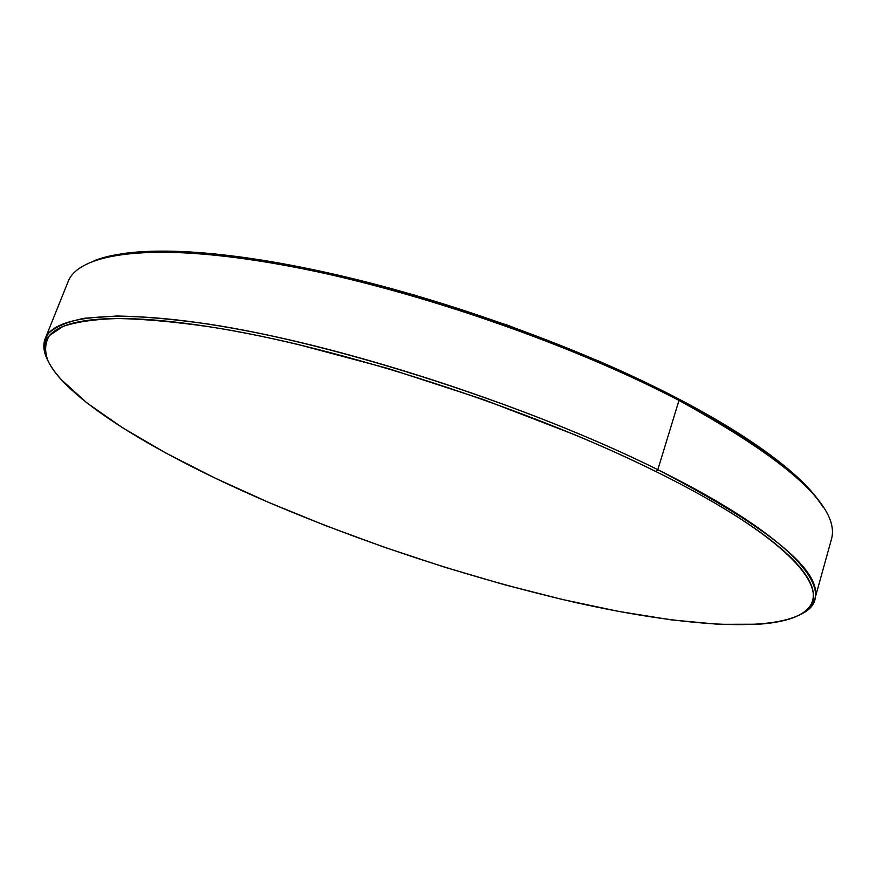 <?xml version="1.0" encoding="UTF-8"?>
<svg xmlns="http://www.w3.org/2000/svg" width="876" height="876" viewBox="0 0 876 876"><rect width="100%" height="100%" fill="white"/><g stroke="black" fill="none" stroke-linecap="round" stroke-linejoin="round"><path stroke-width="1.31" d="M799.416 614.941L800.872 614.196C841.004 596.206 800.664 540.306 657.81 469.689C771.121 528.611 823.44 571.809 814.768 599.272L831.269 539.901C841.048 508.211 790.294 461.718 678.977 400.431L657.81 469.689L656.069 471.627C798.321 541.806 838.748 597.355 798.934 615.193C762.405 632.647 673.315 624.402 574.711 602.316C471.31 578.379 369.365 545.102 268.888 502.495L325.697 525.666L384.509 547.303L444.285 567.068L503.996 584.599L562.567 599.523L618.795 611.437L671.323 619.88L718.561 624.325L758.616 624.227C770.595 623.394 780.834 621.664 789.32 619.047C797.806 616.419 804.124 612.828 808.285 608.273C812.446 603.706 814.023 598.133 813.048 591.563C812.041 584.982 808.121 577.415 801.299 568.874C794.423 560.312 784.447 550.884 771.34 540.58C758.178 530.254 741.928 519.271 722.58 507.631C703.176 495.969 681.013 483.968 656.069 471.627C631.07 459.265 603.969 446.979 574.765 434.759L483.574 399.587L388.78 368.697L297.161 344.235C267.728 337.326 240.298 331.796 214.883 327.646C189.512 323.529 166.779 320.802 146.697 319.488C126.659 318.185 109.588 318.185 95.473 319.477C81.402 320.791 70.332 323.222 62.24 326.759C54.192 330.307 48.947 334.752 46.516 340.085C44.107 345.418 44.205 351.418 46.811 358.087C49.428 364.755 54.181 371.884 61.079 379.472L87.107 403.059L122.749 427.882L166.035 453.133L215.244 478.176L268.888 502.495C161.556 456.462 68.065 401.471 48.081 361.043C44.402 351.396 44.873 342.877 49.505 335.486L62.919 326.474C76.245 321.897 94.509 319.247 117.691 318.514C143.708 318.995 174.258 321.744 209.353 326.759C336.614 346.228 528.896 408.293 656.069 471.627L657.81 469.689L678.977 400.431L678.342 398.788C584.15 349.546 451.819 301.278 337.348 274.965C222.756 248.696 135.254 245.422 96.185 259.942L93.984 260.741C133.119 246.2 220.971 249.529 336.165 275.962C451.228 302.439 584.314 350.969 678.977 400.431C567.287 341.881 402.511 285.85 277.396 263.917C151.909 241.875 78.818 253.109 68.12 281.59L45.158 338.771C54.356 314.013 126.33 307.082 252.146 331.873C377.589 356.543 544.193 413.165 657.81 469.689C530.1 405.971 336.8 343.6 208.97 324.164C173.711 319.16 143.029 316.444 116.913 316.006L84.665 318.229C67.791 321.58 55.735 326.595 48.508 333.274C43.888 340.753 43.428 349.349 47.14 359.072L47.972 360.803M47.622 360.058C43.592 352.13 42.771 345.035 45.158 338.771M814.768 599.272C812.873 605.688 807.935 610.813 799.941 614.656M822.312 505.956L819.969 502.419C813.432 492.98 803.807 482.709 791.083 471.606C778.315 460.48 762.47 448.775 743.549 436.467C724.572 424.148 702.837 411.589 678.342 398.788C653.781 385.977 627.117 373.351 598.341 360.901L508.343 325.467L414.512 295.081L323.518 271.867C294.237 265.472 266.884 260.566 241.48 257.117C216.12 253.701 193.344 251.74 173.141 251.248C152.993 250.777 135.758 251.631 121.425 253.821L95.561 260.172M678.977 400.431C756.59 441.898 804.726 477.628 823.374 507.631L822.126 505.66C803.489 475.712 755.561 440.091 678.342 398.788L678.977 400.431"/></g></svg>
